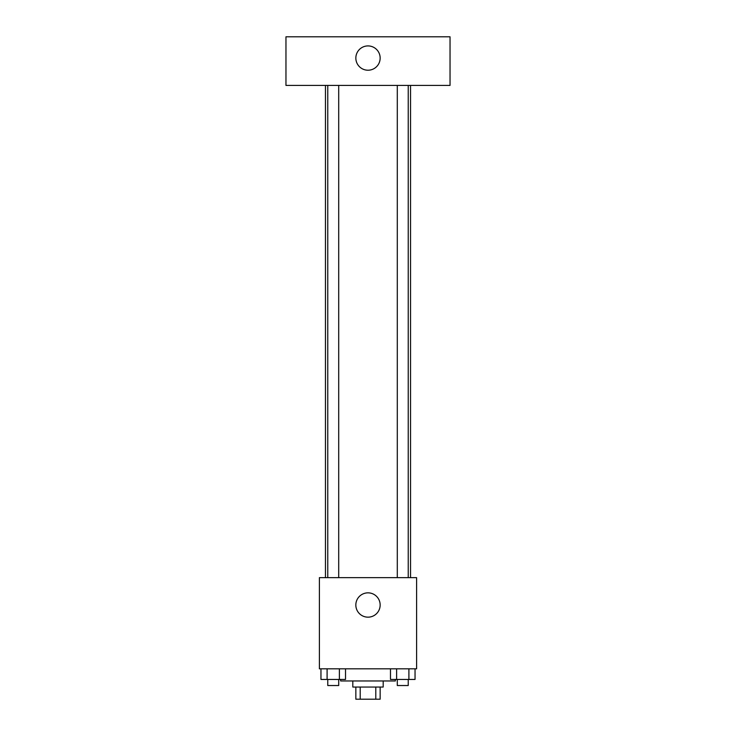 <?xml version="1.0" encoding="UTF-8"?>
<svg xmlns="http://www.w3.org/2000/svg" width="736" height="736" viewBox="0 0 736 736"><rect width="100%" height="100%" fill="white"/><g stroke="black" fill="none" stroke-linecap="round" stroke-linejoin="round"><path stroke-width="1.1" d="M375.792 687.047L375.792 699.2L355.847 699.2L355.847 687.047M375.792 699.2L380.153 699.2L380.153 687.047M383.189 680.966L383.189 687.047L352.811 687.047L352.811 680.966M360.208 687.047L360.208 699.2M340.658 679.448L340.658 680.966L395.342 680.966L395.342 679.448M416.613 668.812L319.387 668.812L319.387 577.659L416.613 577.659L416.613 668.812M380.153 605.001A12.153 12.153 0 0 1 361.919 615.535A12.153 12.153 0 0 1 361.919 594.476A12.153 12.153 0 0 1 380.153 605.001M410.541 85.413L410.541 577.659M397.293 577.659L397.293 85.413M338.707 85.413L338.707 577.659M450.036 85.413L285.964 85.413L285.964 36.8L450.036 36.8L450.036 85.413M368 45.917A12.153 12.153 0 0 1 378.525 64.142A12.153 12.153 0 0 1 357.475 64.142A12.153 12.153 0 0 1 368 45.917M415.04 668.812L415.04 679.448L390.485 679.448L390.485 668.812M408.903 668.812L408.903 679.448M396.621 668.812L396.621 679.448M408.232 679.448L408.232 685.529L397.293 685.529L397.293 679.448M345.515 668.812L345.515 679.448L320.96 679.448L320.96 668.812M339.379 668.812L339.379 679.448M327.097 668.812L327.097 679.448M338.707 679.448L338.707 685.529L327.768 685.529L327.768 679.448M325.459 85.413L325.459 577.659M408.232 577.659L408.232 85.413M327.768 85.413L327.768 577.659"/></g></svg>

